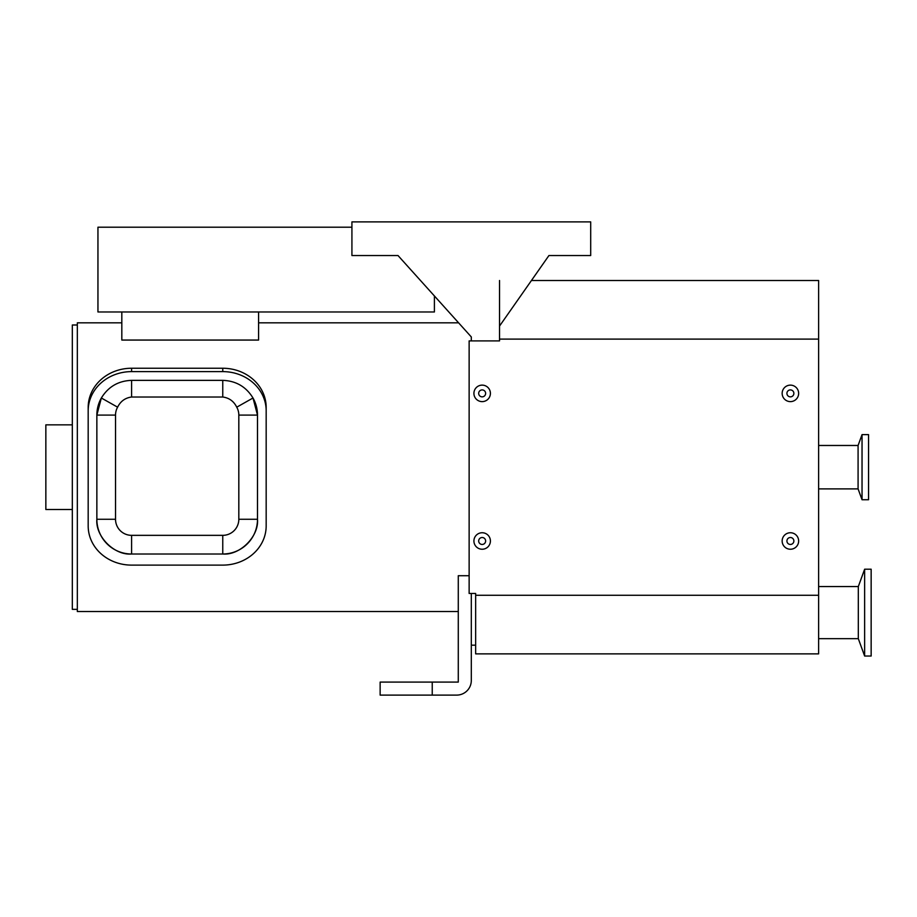 <?xml version="1.0" encoding="UTF-8"?>
<svg xmlns="http://www.w3.org/2000/svg" width="917" height="917" viewBox="0 0 917 917"><rect width="100%" height="100%" fill="white"/><g stroke="black" fill="none" stroke-linecap="round" stroke-linejoin="round"><path stroke-width="1.38" d="M782.155 540.984A8.253 8.253 0 0 0 790.397 549.237A8.253 8.253 0 0 0 798.65 540.984A8.253 8.253 0 0 0 790.397 532.743A8.253 8.253 0 0 0 782.155 540.984M782.155 393.382A8.253 8.253 0 0 0 790.397 401.623A8.253 8.253 0 0 0 798.65 393.382A8.253 8.253 0 0 0 790.397 385.129A8.253 8.253 0 0 0 782.155 393.382M473.917 393.382A8.253 8.253 0 0 0 482.159 401.623A8.253 8.253 0 0 0 490.412 393.382A8.253 8.253 0 0 0 482.159 385.129A8.253 8.253 0 0 0 473.917 393.382M473.917 540.984A8.253 8.253 0 0 0 482.159 549.237A8.253 8.253 0 0 0 490.412 540.984A8.253 8.253 0 0 0 482.159 532.743A8.253 8.253 0 0 0 473.917 540.984M818.617 445.479L858.083 445.479L858.083 488.887L862.037 499.742L868.548 499.742L868.548 434.624L862.037 434.624L862.037 499.742M818.617 586.571L858.312 586.571L858.312 638.668L864.639 656.033L871.15 656.033L871.15 569.205L864.639 569.205L864.639 656.033M475.648 593.459L469.137 593.459L469.137 340.906L499.524 340.906L499.524 339.107L818.617 339.107L818.617 653.867L475.648 653.867L475.648 593.459M475.648 595.259L818.617 595.259M471.304 340.906L471.304 336.94L398.012 255.545L351.922 255.545L351.922 221.891L590.697 221.891L590.697 255.545L548.928 255.545L531.447 280.499L818.617 280.499L818.617 339.107M499.524 280.499L499.524 339.107M72.328 509.508L45.85 509.508L45.85 424.858L72.328 424.858M77.326 609.358L72.328 609.358L72.328 324.996L77.326 324.996M458.282 611.536L77.326 611.536L77.326 322.83L121.823 322.83M432.239 682.088L432.239 695.109L380.142 695.109L380.142 682.088L458.282 682.088L458.282 575.716L469.137 575.716M471.304 593.459L471.304 680.471L471.304 645.178L475.648 645.178M258.583 311.975L258.583 340.058L121.823 340.058L121.823 311.975M548.928 255.545L499.524 326.085M258.583 322.83L458.603 322.83L434.406 295.962L434.406 311.975L97.947 311.975L97.947 227.21L351.922 227.21M456.677 695.109L432.239 695.109L456.677 695.109A14.626 14.626 0 0 0 471.304 680.471M115.531 415.092L96.858 415.092L101.351 398.001C108.286 386.722 118.362 380.842 131.589 380.36L222.762 380.36C235.99 380.842 246.077 386.722 253 398.001L257.494 415.092L257.494 519.274C259.041 536.468 239.945 555.564 222.762 554.006L131.589 554.006C114.407 555.564 95.311 536.468 96.858 519.274L96.858 415.092A34.731 34.731 0 0 1 101.351 398.001L117.605 407.182A16.059 16.059 0 0 0 115.531 415.092L115.531 519.274A16.059 16.059 0 0 0 131.589 535.345L222.762 535.345A16.059 16.059 0 0 0 238.821 519.274L238.821 415.092A16.059 16.059 0 0 0 236.746 407.182C233.812 401.256 229.147 397.863 222.762 397.015L131.589 397.015C125.205 397.863 120.551 401.256 117.605 407.182M266.171 410.793A43.408 39.179 180 0 0 222.762 371.614L222.762 368.244A43.408 39.179 0 0 1 266.171 407.423L266.171 525.945A43.408 39.179 180 0 1 222.762 565.113L131.589 565.113A43.408 39.179 180 0 1 88.181 525.945L88.181 407.423A43.408 39.179 0 0 1 131.589 368.244L131.589 371.614A43.408 39.179 180 0 0 88.181 410.793M222.762 371.614L131.589 371.614M222.762 368.244L131.589 368.244M253 398.001A34.731 34.731 0 0 1 257.494 415.092A34.731 34.731 0 0 0 253 398.001L236.746 407.182M222.762 554.006A34.731 34.731 0 0 0 257.494 519.274A34.731 34.731 0 0 1 222.762 554.006L222.762 535.345M131.589 554.006A34.731 34.731 0 0 1 96.858 519.274A34.731 34.731 0 0 0 131.589 554.006L131.589 535.345M786.924 540.984A3.473 3.473 0 0 0 790.397 544.457A3.473 3.473 0 0 0 793.87 540.984A3.473 3.473 0 0 0 790.397 537.511A3.473 3.473 0 0 0 786.924 540.984M786.924 393.382A3.473 3.473 0 0 0 790.397 396.855A3.473 3.473 0 0 0 793.87 393.382A3.473 3.473 0 0 0 790.397 389.908A3.473 3.473 0 0 0 786.924 393.382M478.685 393.382A3.473 3.473 0 0 0 482.159 396.855A3.473 3.473 0 0 0 485.632 393.382A3.473 3.473 0 0 0 482.159 389.908A3.473 3.473 0 0 0 478.685 393.382M478.685 540.984A3.473 3.473 0 0 0 482.159 544.457A3.473 3.473 0 0 0 485.632 540.984A3.473 3.473 0 0 0 482.159 537.511A3.473 3.473 0 0 0 478.685 540.984M96.858 415.092A34.731 34.731 0 0 1 101.351 398.001M222.762 397.015L222.762 380.36M131.589 397.015L131.589 380.36M257.494 415.092L238.821 415.092M257.494 519.274L238.821 519.274M115.531 519.274L96.858 519.274M858.312 638.668L818.617 638.668M858.083 488.887L818.617 488.887M858.312 586.571L864.639 569.205M858.083 445.479L862.037 434.624"/></g></svg>

